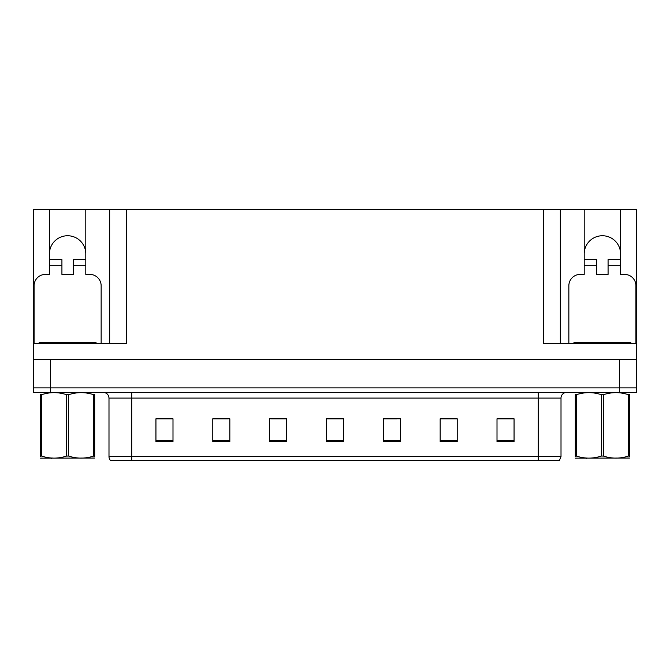<?xml version="1.0" encoding="UTF-8"?>
<svg xmlns="http://www.w3.org/2000/svg" width="670" height="670" viewBox="0 0 670 670"><rect width="100%" height="100%" fill="white"/><g stroke="black" fill="none" stroke-linecap="round" stroke-linejoin="round"><path stroke-width="1" d="M620.587 253.938A18.191 18.191 0 0 0 602.397 235.748A18.191 18.191 0 0 0 584.207 253.938M49.413 253.938A18.191 18.191 0 0 1 67.603 235.748A18.191 18.191 0 0 1 85.793 253.938M34.069 343.526L34.069 285.772A11.365 11.365 0 0 1 45.434 274.407L49.413 274.407L49.413 265.312L61.925 265.312L61.925 274.407L73.29 274.407L73.29 265.312L85.793 265.312L85.793 209.375L543.278 209.375L543.278 343.526L636.5 343.526L636.5 359.447L33.5 359.447L33.5 387.863L50.552 387.863L33.5 387.863L33.5 392.411L50.552 392.411L50.552 387.863L619.448 387.863L50.552 387.863L50.552 359.447M61.925 265.312L61.925 259.625L49.413 259.625L49.413 209.375L33.5 209.375L33.5 343.526L126.722 343.526L126.722 209.375M33.5 343.526L33.5 359.447M50.552 392.411L636.5 392.411L636.5 387.863L619.448 387.863L636.5 387.863L636.5 359.447M568.855 343.526L568.855 285.772A11.365 11.365 0 0 1 580.228 274.407L584.207 274.407L584.207 265.312L596.71 265.312L596.71 274.407L608.075 274.407L608.075 265.312L620.587 265.312L620.587 209.375L636.5 209.375L636.5 343.526M109.671 209.375L109.671 343.526M543.278 209.375L560.329 209.375L560.329 343.526M560.329 209.375L584.207 209.375L584.207 265.312M620.587 209.375L584.207 209.375M49.413 209.375L85.793 209.375M561.008 456.647L559.383 460.625L538.27 460.625L538.27 456.647L561.008 456.647L561.008 398.097A5.687 5.687 0 0 1 566.694 392.411M108.992 456.647L131.73 456.647L131.73 460.625L538.27 460.625L110.617 460.625A5.687 5.687 0 0 1 108.992 456.647L108.992 398.097C108.649 394.647 106.756 392.746 103.306 392.411M514.058 441.522L514.058 418.784L497.006 418.784L497.006 441.522L514.058 441.522M457.216 441.522L457.216 418.784L440.165 418.784L440.165 441.522L457.216 441.522M400.367 441.522L400.367 418.784L383.315 418.784L383.315 441.522L400.367 441.522M172.994 441.522L172.994 418.784L155.942 418.784L155.942 441.522L172.994 441.522M229.835 441.522L229.835 418.784L212.784 418.784L212.784 441.522L229.835 441.522M286.685 441.522L286.685 418.784L269.633 418.784L269.633 441.522L286.685 441.522M343.526 441.522L343.526 418.784L326.474 418.784L326.474 441.522L343.526 441.522M538.27 460.625L556.46 460.625M453.439 418.901L448.992 418.901M440.466 418.901L457.216 418.901M497.006 418.901L513.949 418.901M505.415 418.901L500.976 418.901M284.532 418.901L280.043 418.901M271.517 418.901L286.685 418.901M212.784 418.901L228.068 418.901M219.542 418.901L215.095 418.901M167.559 418.901L163.112 418.901M383.315 418.901L397.017 418.901M388.491 418.901L384.002 418.901M336.516 418.901L332.019 418.901M343.526 418.901L326.474 418.901M172.994 418.901L155.942 418.901M85.793 265.312L85.793 274.407L89.772 274.407A11.365 11.365 0 0 1 101.145 285.772L101.145 343.526M85.793 259.625L73.29 259.625L73.29 265.312M49.413 259.625L49.413 265.312M39.187 343.526L39.187 342.387L96.028 342.387L96.028 343.526M94.679 458.054L40.535 458.146M94.679 456.429L94.679 456.052C94.679 458.808 94.679 458.808 94.679 456.052L93.674 456.052L93.674 394.714C85.35 391.958 77 391.958 68.608 394.714L66.598 394.714C58.282 391.958 49.932 391.958 41.54 394.714L40.535 394.714C40.535 391.958 40.535 391.958 40.535 394.714L40.535 394.337M68.608 394.714L68.608 456.052C76.933 458.808 85.283 458.808 93.674 456.052M68.608 456.052L66.598 456.052L66.598 394.714M94.679 394.337L94.679 394.714C94.679 391.958 94.679 391.958 94.679 394.714L93.674 394.714M94.679 394.714L94.679 456.052M41.54 394.714L41.54 456.052L40.535 456.052L40.535 394.714M41.54 456.052C49.856 458.808 58.215 458.808 66.598 456.052M40.535 456.052C40.535 458.808 40.535 458.808 40.535 456.052L40.535 456.429M596.71 265.312L596.71 259.625L584.207 259.625M620.587 265.312L620.587 274.407L624.566 274.407A11.365 11.365 0 0 1 635.931 285.772L635.931 343.526M620.587 259.625L608.075 259.625L608.075 265.312M630.813 342.387L630.813 343.526L630.813 342.387L573.972 342.387L573.972 343.526M629.465 458.054L575.321 458.146M629.465 456.429L629.465 456.052C629.465 458.808 629.465 458.808 629.465 456.052L628.46 456.052L628.46 394.714C620.144 391.958 611.785 391.958 603.402 394.714L601.392 394.714C593.067 391.958 584.717 391.958 576.326 394.714L575.321 394.714C575.321 391.958 575.321 391.958 575.321 394.714L575.321 394.337M603.402 394.714L603.402 456.052C611.718 458.808 620.068 458.808 628.46 456.052M603.402 456.052L601.392 456.052L601.392 394.714M629.465 394.337L629.465 394.714C629.465 391.958 629.465 391.958 629.465 394.714L628.46 394.714M629.465 394.714L629.465 456.052M576.326 394.714L576.326 456.052L575.321 456.052L575.321 394.714M576.326 456.052C584.65 458.808 593 458.808 601.392 456.052M575.321 456.052C575.321 458.808 575.321 458.808 575.321 456.052L575.321 456.429M619.448 359.447L619.448 392.411M538.27 392.411L538.27 398.097L108.992 398.097M561.008 398.097L538.27 398.097L538.27 456.647L131.73 456.647L131.73 392.411M343.526 440.734L326.474 440.734M286.685 440.734L269.633 440.734M229.835 440.734L212.784 440.734M172.994 440.734L155.942 440.734M400.367 440.734L383.315 440.734M457.216 440.734L440.165 440.734M514.058 440.734L497.006 440.734M93.189 342.387L93.189 343.526M42.026 342.387L42.026 343.526M627.974 342.387L627.974 343.526M576.811 342.387L576.811 343.526M52.21 457.987L51.573 458.355M586.995 457.987L586.367 458.355"/></g></svg>
